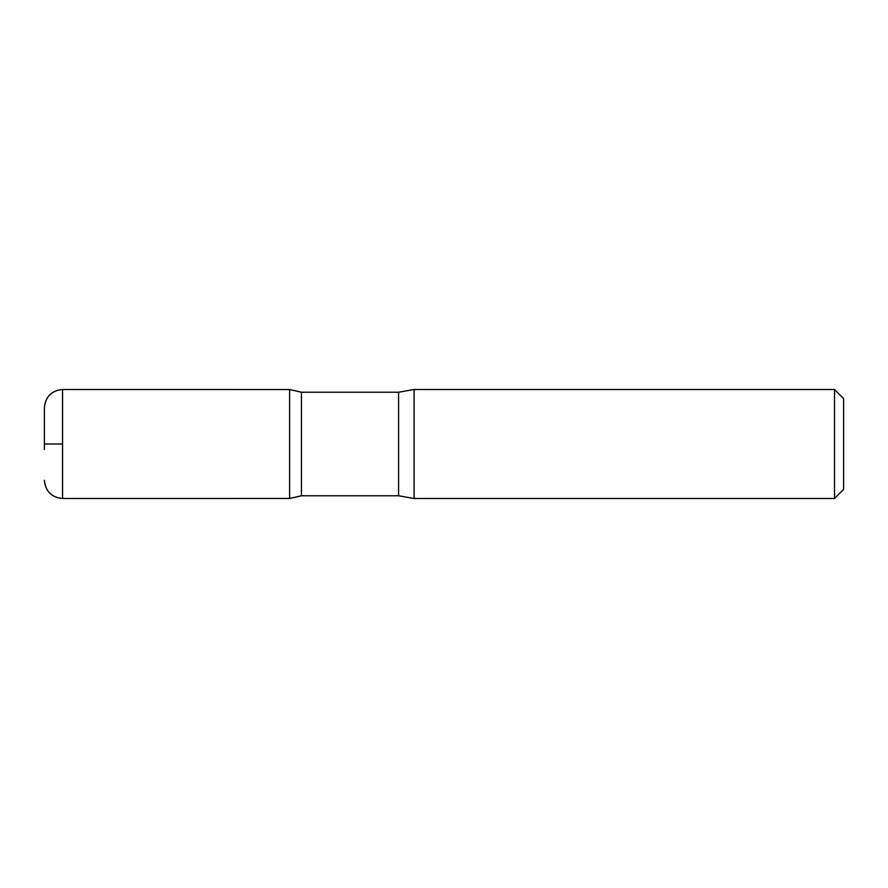 <?xml version="1.0" encoding="UTF-8"?>
<svg xmlns="http://www.w3.org/2000/svg" width="888" height="888" viewBox="0 0 888 888"><rect width="100%" height="100%" fill="white"/><g stroke="black" fill="none" stroke-linecap="round" stroke-linejoin="round"><path stroke-width="1.33" d="M834.52 389.51L834.52 498.49L843.6 489.41L843.6 398.59L834.52 389.51L414.086 389.51L398.59 392.23L301.443 392.23L289.61 389.532L289.61 498.468L289.61 389.532L62.571 389.51C51.537 390.587 45.477 396.636 44.4 407.67L44.4 449.45M834.52 498.49L414.086 498.49L398.59 495.77L301.443 495.77L301.443 392.23M414.086 498.49L414.086 389.51M44.4 444L44.4 438.55M62.571 444L44.4 444L62.571 444M398.59 495.77L398.59 392.23M301.443 495.77L289.61 498.468L62.571 498.49L62.571 389.51M62.571 498.49C51.537 497.413 45.477 491.364 44.4 480.33"/></g></svg>
